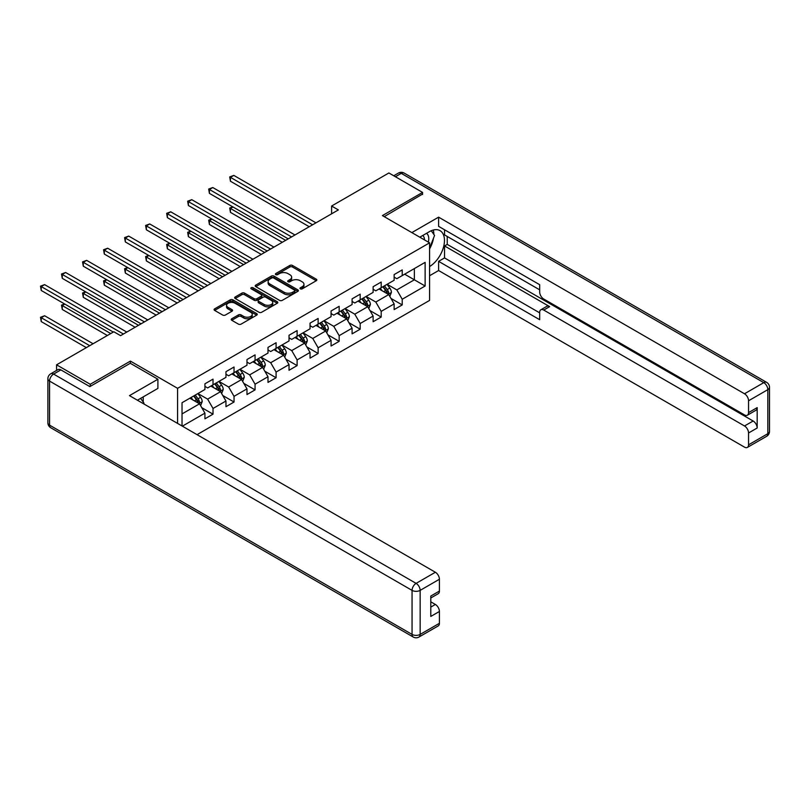 <?xml version="1.0" encoding="UTF-8"?>
<svg xmlns="http://www.w3.org/2000/svg" width="810" height="810" viewBox="0 0 810 810"><rect width="100%" height="100%" fill="white"/><g stroke="black" fill="none" stroke-linecap="round" stroke-linejoin="round"><path stroke-width="1.21" d="M300.378 288.836A1.306 0.759 0 0 0 302.231 288.836L316.285 280.726A1.873 1.083 0 0 0 316.832 279.956A1.873 1.083 0 0 0 316.285 279.197L292.481 265.447A1.873 1.083 0 0 0 289.828 265.447L275.775 273.567A1.306 0.759 0 0 0 275.39 274.094A1.306 0.759 0 0 0 275.775 274.63A1.306 0.759 0 0 0 277.627 274.63L279.45 273.588A5.984 3.453 0 0 1 287.914 273.588L289.899 274.732A5.984 3.453 0 0 1 291.651 277.172A5.984 3.453 0 0 1 289.899 279.612L288.076 280.665A1.306 0.759 0 0 0 287.692 281.202A1.306 0.759 0 0 0 288.076 281.738A1.306 0.759 0 0 0 289.929 281.738L291.752 280.685A5.984 3.453 0 0 1 300.216 280.685L302.201 281.829A5.984 3.453 0 0 1 303.952 284.28A5.984 3.453 0 0 1 302.201 286.72L300.378 287.773A1.306 0.759 0 0 0 299.994 288.299A1.306 0.759 0 0 0 300.378 288.836L300.378 287.773M231.761 318.755A1.873 1.083 0 0 0 231.215 319.515A1.873 1.083 0 0 0 231.761 320.284L238.444 324.142A1.873 1.083 0 0 0 241.086 324.142L256.699 315.13A1.873 1.083 0 0 0 257.246 314.361A1.873 1.083 0 0 0 256.699 313.602L232.885 299.852A1.873 1.083 0 0 0 230.243 299.852L214.63 308.863A1.873 1.083 0 0 0 214.083 309.633A1.873 1.083 0 0 0 214.63 310.392L222.699 315.05A1.873 1.083 0 0 0 225.352 315.05L232.024 311.192A1.873 1.083 0 0 0 232.571 310.433A1.873 1.083 0 0 0 232.024 309.663L228.025 307.354A5.002 2.886 0 0 1 226.557 305.309A5.002 2.886 0 0 1 229.655 302.646A5.002 2.886 0 0 1 235.102 303.274L250.776 312.326A5.002 2.886 0 0 1 252.244 314.361A5.002 2.886 0 0 1 249.156 317.034A5.002 2.886 0 0 1 243.699 316.406L241.086 314.898A1.873 1.083 0 0 0 238.444 314.898L231.761 318.755L231.761 320.284M130.41 363.346L130.41 361.098L90.254 384.274L56.568 364.824L56.568 370.443M130.41 361.098L177.582 388.324L429.573 242.838L429.573 300.409L197.053 434.656M422.567 194.522L422.567 192.415L382.411 215.602L429.573 242.838M422.567 192.415L388.881 172.965L331.604 206.034L331.604 213.81M56.568 364.824L113.835 331.766L120.579 335.654L338.347 209.922L331.604 206.034M279.582 300.389A1.873 1.083 0 0 0 282.224 300.389L297.837 291.377A1.873 1.083 0 0 0 298.384 290.618A1.873 1.083 0 0 0 297.837 289.848L274.023 276.099A1.873 1.083 0 0 0 271.38 276.099L255.768 285.11A1.873 1.083 0 0 0 255.221 285.879A1.873 1.083 0 0 0 255.768 286.639L279.582 300.389M251.728 289.119A1.306 0.759 0 0 1 253.064 289.302L253.064 287.752L277.263 301.725A1.873 1.083 0 0 1 277.81 302.484A1.873 1.083 0 0 1 277.263 303.254L261.66 312.265A1.873 1.083 0 0 1 259.008 312.265L235.204 298.515L241.886 294.688L241.886 293.129L235.204 296.986A1.873 1.083 0 0 0 234.657 297.756A1.873 1.083 0 0 0 235.204 298.515L235.204 296.986M241.886 294.688A1.873 1.083 0 0 1 244.529 294.688L244.529 293.129A1.873 1.083 0 0 0 241.886 293.129M244.529 293.129L254.188 298.708A1.873 1.083 0 0 0 256.831 298.708L261.266 296.146A1.873 1.083 0 0 0 261.812 295.387A1.873 1.083 0 0 0 261.266 294.627L251.211 288.816A1.306 0.759 0 0 1 250.827 288.279A1.306 0.759 0 0 1 251.637 287.591A1.306 0.759 0 0 1 253.064 287.752M177.582 423.417L177.582 388.324M201.771 407.663L213.02 414.153L213.02 408.473L225.96 401.011L225.96 406.691L234.039 402.023L234.039 396.343L246.979 388.871L246.979 394.551L255.069 389.883L255.069 384.203L267.999 376.731L267.999 382.411L276.089 377.743L276.089 372.063L289.028 364.591L289.028 370.271L297.108 365.604L297.108 359.923L310.048 352.461L310.048 358.142L318.127 353.474L318.127 347.794L331.067 340.322L331.067 346.002L339.157 341.334L339.157 335.654L352.087 328.182L352.087 333.862L360.177 329.194L360.177 323.514L373.116 316.042L373.116 321.722L381.196 317.054L381.196 311.374L394.136 303.912L394.136 309.592L402.226 304.925L402.226 299.244L425.128 286.011L425.128 262.359L414.356 268.586L414.356 279.794L425.128 286.011M213.02 414.153L204.93 418.821L204.93 413.14L182.361 426.171M182.027 425.979L182.027 402.722L204.93 389.488L204.93 383.808L213.02 379.141L213.02 384.821L225.96 377.359L225.96 371.679L234.039 367.011L234.039 372.691L246.979 365.219L246.979 359.539L255.069 354.871L255.069 360.551L267.999 353.079L267.999 347.399L276.089 342.731L276.089 348.411L289.028 340.939L289.028 335.259L297.108 330.591L297.108 336.272L310.048 328.809L310.048 323.129L318.127 318.462L318.127 324.142L331.067 316.669L331.067 310.989L339.157 306.322L339.157 312.002L352.087 304.53L352.087 298.85L360.177 294.182L360.177 299.862L373.116 292.39L373.116 286.71L381.196 282.042L381.196 287.722L394.136 280.26L394.136 274.58L402.226 269.912L402.226 275.592L425.128 262.359M210.863 386.066L220.563 391.675L207.633 399.138L197.923 393.538M204.93 386.38L207.633 387.939L213.02 384.821M207.633 399.138L213.02 408.473M220.563 391.675L225.96 401.011M231.883 373.936L241.593 379.536L228.653 386.998L218.953 381.399M225.96 374.24L228.653 375.8L234.039 372.691M228.653 386.998L234.039 396.343M241.593 379.536L246.979 388.871M252.912 361.797L262.612 367.396L249.672 374.868L239.973 369.259M246.979 362.11L249.672 363.66L255.069 360.551M249.672 374.868L255.069 384.203M262.612 367.396L267.999 376.731M273.932 349.657L283.632 355.256L270.692 362.728L260.992 357.129M267.999 349.971L270.692 351.52L276.089 348.411M270.692 362.728L276.089 372.063M283.632 355.256L289.028 364.591M294.951 337.517L304.651 343.126L291.721 350.588L282.012 344.989M289.028 337.831L291.721 339.39L297.108 336.272M291.721 350.588L297.108 359.923M304.651 343.126L310.048 352.461M315.971 325.387L325.681 330.986L312.741 338.458L303.041 332.849M310.048 325.691L312.741 327.25L318.127 324.142M312.741 338.458L318.127 347.794M325.681 330.986L331.067 340.322M337 313.247L346.7 318.846L333.76 326.319L324.061 320.719M331.067 313.561L333.76 315.11L339.157 312.002M333.76 326.319L339.157 335.654M346.7 318.846L352.087 328.182M358.02 301.107L367.72 306.707L354.79 314.179L345.08 308.58M352.087 301.421L354.79 302.981L360.177 299.862M354.79 314.179L360.177 323.514M367.72 306.707L373.116 316.042M379.039 288.967L388.749 294.577L375.81 302.039L366.11 296.44M373.116 289.281L375.81 290.841L381.196 287.722M375.81 302.039L381.196 311.374M388.749 294.577L394.136 303.912M404.646 274.185L414.356 279.794L396.829 289.909L387.129 284.3M394.136 277.142L396.829 278.701L402.226 275.592M396.829 289.909L402.226 299.244M90.254 384.274L90.254 386.38M182.027 413.92L199.543 403.805L189.844 398.206M199.543 403.805L204.93 413.14M390.967 298.424L402.226 304.925M369.947 310.564L381.196 317.054M348.928 322.704L360.177 329.194M327.898 334.834L339.157 341.334M306.879 346.974L318.127 353.474M285.859 359.113L297.108 365.604M264.84 371.243L276.089 377.743M243.81 383.383L255.069 389.883M222.79 395.523L234.039 402.023M300.905 289.018L302.201 288.279A5.984 3.453 0 0 0 303.952 285.829L303.952 284.28M291.651 277.172L291.651 278.731A5.984 3.453 0 0 1 289.899 281.171L288.603 281.921M316.264 280.736L292.481 267.006A1.873 1.083 0 0 0 289.828 267.006L276.301 274.823M297.837 289.848L297.837 291.377L274.023 277.658A1.873 1.083 0 0 0 271.38 277.658L255.798 286.659M294.526 291.144A1.306 0.759 0 0 0 294.911 290.618A1.306 0.759 0 0 0 294.526 290.081L273.628 278.012A1.306 0.759 0 0 0 271.775 278.012L269.862 279.116A5.984 3.453 0 0 0 268.11 281.566A5.984 3.453 0 0 0 269.862 284.006L284.148 292.258A5.984 3.453 0 0 0 292.613 292.258L294.526 291.144L294.526 292.704A1.306 0.759 0 0 0 294.911 292.167L294.911 290.618M268.11 281.566L268.11 283.115A5.984 3.453 0 0 0 269.862 285.565L269.862 284.006M294.526 292.704L292.613 293.807A5.984 3.453 0 0 1 284.148 293.807L269.862 285.565M244.529 294.688L254.188 300.267A1.873 1.083 0 0 0 256.831 300.267L261.266 297.705A1.873 1.083 0 0 0 261.812 296.946L261.812 295.387M253.064 289.302L277.243 303.264M264.202 304.489A5.002 2.886 0 0 0 269.659 305.117A5.002 2.886 0 0 0 272.747 302.454A5.002 2.886 0 0 0 271.279 300.409L265.761 297.219A1.873 1.083 0 0 0 263.108 297.219L258.684 299.781A1.873 1.083 0 0 0 258.137 300.54A1.873 1.083 0 0 0 258.684 301.31L264.202 304.489L264.202 306.048A5.002 2.886 0 0 0 269.659 306.676A5.002 2.886 0 0 0 272.747 304.003L272.747 302.454M258.137 300.54L258.137 302.1A1.873 1.083 0 0 0 258.684 302.859L258.684 301.31M264.202 306.048L258.684 302.859M252.244 314.361L252.244 315.92A5.002 2.886 0 0 1 249.156 318.593A5.002 2.886 0 0 1 243.699 317.966L241.086 316.457A1.873 1.083 0 0 0 238.444 316.457L231.792 320.294M226.557 305.309L226.557 306.868A5.002 2.886 0 0 0 228.025 308.914L228.025 307.354M232.024 309.663L232.024 311.192L228.025 308.914M256.669 315.141L232.885 301.411A1.873 1.083 0 0 0 230.243 301.411L214.66 310.402L214.63 308.863M389.812 296.419L391.412 292.38A5.052 2.916 -120 0 0 389.802 288.076L387.018 284.361M382.168 290.78L380.285 288.259M233.007 206.985L230.445 208.474L230.445 212.362L282.285 242.291M387.96 294.121L388.689 292.592A5.052 2.916 -120 0 0 387.241 289.555L384.456 285.839M383.191 286.578L386.279 290.689A2.572 1.488 60 0 1 386.745 291.478L388.689 292.592M382.846 286.781L385.621 290.486A5.052 2.916 60 0 1 387.069 293.524M230.445 212.362L229.706 208.038L285.657 240.347M229.706 208.038L232.713 206.823M312.609 224.785L230.445 177.349L233.817 175.405L315.971 222.841M309.238 226.729L230.445 181.237L230.445 177.349L229.706 176.924L233.817 175.405M230.445 181.237L229.706 176.924M428.348 242.129A12.383 7.148 120 0 0 426.516 233.32M424.399 239.841A8.485 4.901 120 0 0 422.658 235.578A8.485 4.901 120 0 0 422.628 235.568M431.244 230.728L434.555 235.447L429.573 248.285M140.636 398.378L144.018 403.188L143.745 403.886M419.813 237.188L429.31 231.711A21.445 12.383 120 0 1 440.033 230.648A21.445 12.383 120 0 1 443.364 247.657A21.445 12.383 120 0 1 429.573 266.561M429.573 275.744L438.605 270.53L438.605 261.346L539.673 319.707L539.673 312.387A5.721 3.301 -120 0 1 540.857 309.774A5.721 3.301 -120 0 1 543.723 310.058L744.512 425.979L753.138 421.008A5.721 3.301 60 0 1 757.178 428.004L757.178 407.622A5.721 3.301 60 0 1 755.993 410.235L747.367 415.216A5.721 3.301 -120 0 0 748.551 412.604L748.551 400.778A5.721 3.301 -120 0 0 744.512 393.771L763.779 382.644L401.274 173.36L395.422 176.742M447.231 236.449L447.231 244.387L444.538 245.946L444.538 257.924L438.605 261.346M444.538 229.767L444.538 234.9L539.673 289.828M747.367 415.216A5.721 3.301 -120 0 1 744.512 414.933L543.723 299.011A5.721 3.301 -120 0 1 539.673 292.005L539.673 284.695L438.605 226.344L438.605 217.161L744.512 393.771M411.855 232.602L438.605 217.161M438.605 270.53L744.512 447.14A5.721 3.301 -120 0 0 747.367 447.424A5.721 3.301 -120 0 0 748.551 444.811L748.551 432.985A5.721 3.301 -120 0 0 744.512 425.979M422.567 194.056L384.234 216.655M444.538 245.946L549.646 306.636L543.723 310.058M447.231 244.387L753.138 421.008M444.538 257.924L539.673 312.852M540.857 309.774L546.79 306.352A5.721 3.301 60 0 1 549.646 306.636M429.573 248.913A21.445 12.383 120 0 0 433.482 238.241M433.826 234.394A21.445 12.383 120 0 0 433.289 230.02M60.871 369.886L53.602 374.088A5.721 3.301 -120 0 0 50.736 373.805L58.016 369.603A5.721 3.301 60 0 1 60.871 369.886L89.849 386.613L130.278 363.275L157.899 379.222L157.899 388.405L138.763 399.451A21.445 12.383 120 0 0 137.477 400.261M157.899 379.222L129.468 395.634L435.375 572.255A5.721 3.301 60 0 1 439.415 579.251L439.415 591.077A5.721 3.301 60 0 1 438.23 593.7L430.788 597.993M143.218 402.043L143.218 396.88M430.788 607.105L435.375 604.462A5.721 3.301 60 0 1 439.415 611.469L439.415 623.295A5.721 3.301 60 0 1 438.23 625.907L418.962 637.035A5.721 3.301 -120 0 0 420.147 634.412L439.415 623.295M439.415 591.077L430.788 596.059L430.788 616.44L439.415 611.469M435.375 604.462L430.788 601.82M368.793 308.549L370.393 304.519A5.052 2.916 -120 0 0 368.783 300.216L365.998 296.5M361.149 302.92L359.255 300.389M211.987 219.125L209.425 220.603L209.425 224.492L261.266 254.431M366.94 306.261L367.669 304.732A5.052 2.916 -120 0 0 366.221 301.695L363.437 297.979M362.171 298.708L365.259 302.829A2.572 1.488 60 0 1 365.725 303.608L367.669 304.732M361.817 298.91L364.601 302.626A5.052 2.916 60 0 1 366.049 305.664M209.425 224.492L208.676 220.178L264.627 252.477M208.676 220.178L211.683 218.953M347.763 320.689L349.373 316.649A5.052 2.916 -120 0 0 347.753 312.356L344.979 308.64M340.129 315.05L338.236 312.528M190.957 231.265L188.396 232.743L188.396 236.631L240.236 266.561M345.921 318.401L346.639 316.872A5.052 2.916 -120 0 0 345.202 313.834L342.417 310.119M341.152 310.848L344.24 314.968A2.572 1.488 60 0 1 344.706 315.748L346.639 316.872M340.797 311.05L343.582 314.766A5.052 2.916 60 0 1 345.03 317.803M188.396 236.631L187.657 232.318L243.607 264.617M187.657 232.318L190.664 231.093M291.58 236.925L209.425 189.489L212.787 187.535L294.951 234.971M288.218 238.869L209.425 193.377L209.425 189.489L208.676 189.054L212.787 187.535M209.425 193.377L208.676 189.054M270.56 249.055L188.396 201.619L191.767 199.675L273.932 247.111M267.189 250.999L188.396 205.507L188.396 201.619L187.657 201.194L191.767 199.675M188.396 205.507L187.657 201.194M326.744 332.829L328.344 328.789A5.052 2.916 -120 0 0 326.734 324.486L323.949 320.78M319.11 327.189L317.216 324.668M169.938 243.405L167.376 244.883L167.376 248.771L219.216 278.701M324.901 330.531L325.62 329.002A5.052 2.916 -120 0 0 324.172 325.964L321.388 322.258M320.132 322.988L323.21 327.108A2.572 1.488 60 0 1 323.676 327.888L325.62 329.002M319.778 323.19L322.552 326.906A5.052 2.916 60 0 1 324 329.943M167.376 248.771L166.637 244.448L222.588 276.757M166.637 244.448L169.644 243.233M305.724 344.969L307.324 340.929A5.052 2.916 -120 0 0 305.714 336.626L302.93 332.91M298.08 339.329L296.197 336.808M148.918 255.535L146.357 257.013L146.357 260.911L198.197 290.841M303.871 342.671L304.6 341.142A5.052 2.916 -120 0 0 303.153 338.104L300.368 334.388M299.103 335.127L302.191 339.238A2.572 1.488 60 0 1 302.656 340.028L304.6 341.142M298.748 335.33L301.533 339.036A5.052 2.916 60 0 1 302.981 342.073M146.357 260.911L145.608 256.588L201.569 288.897M145.608 256.588L148.615 255.373M284.695 357.099L286.305 353.069A5.052 2.916 -120 0 0 284.685 348.766L281.91 345.05M277.06 351.459L275.167 348.938M127.889 267.675L125.327 269.153L125.327 273.041L177.177 302.981M282.852 354.81L283.571 353.281A5.052 2.916 -120 0 0 282.133 350.244L279.349 346.528M278.083 347.257L281.171 351.378A2.572 1.488 60 0 1 281.637 352.158L283.571 353.281M277.729 347.46L280.513 351.175A5.052 2.916 60 0 1 281.961 354.213M125.327 273.041L124.588 268.728L180.539 301.026M124.588 268.728L127.595 267.502M249.541 261.195L167.376 213.759L170.748 211.815L252.912 259.251M246.169 263.139L167.376 217.647L167.376 213.759L166.637 213.334L170.748 211.815M167.376 217.647L166.637 213.334M228.521 273.334L146.357 225.899L149.718 223.955L231.883 271.391M225.15 275.279L146.357 229.787L146.357 225.899L145.608 225.464L149.718 223.955M146.357 229.787L145.608 225.464M207.492 285.474L125.327 238.029L128.699 236.085L210.863 283.52M204.13 287.418L125.327 241.927L125.327 238.029L124.588 237.603L128.699 236.085M125.327 241.927L124.588 237.603M263.675 369.238L265.275 365.199A5.052 2.916 -120 0 0 263.665 360.906L260.881 357.19M256.041 363.599L254.148 361.078M106.869 279.815L104.308 281.293L104.308 285.181L156.148 315.11M261.833 366.94L262.551 365.421A5.052 2.916 -120 0 0 261.103 362.384L258.329 358.668M257.064 359.397L260.142 363.518A2.572 1.488 60 0 1 260.617 364.298L262.551 365.421M256.709 359.6L259.494 363.315A5.052 2.916 60 0 1 260.931 366.353M104.308 285.181L103.569 280.867L159.519 313.166M103.569 280.867L106.576 279.642M186.472 297.604L104.308 250.168L107.679 248.224L189.844 295.66M183.1 299.548L104.308 254.056L104.308 250.168L103.569 249.743L107.679 248.224M104.308 254.056L103.569 249.743M242.656 381.378L244.256 377.339A5.052 2.916 -120 0 0 242.646 373.035L239.861 369.33M235.011 375.739L233.128 373.218M85.85 291.954L83.288 293.433L83.288 297.321L135.128 327.25M240.803 379.08L241.532 377.551A5.052 2.916 -120 0 0 240.084 374.514L237.3 370.808M236.034 371.537L239.122 375.658A2.572 1.488 60 0 1 239.588 376.437L241.532 377.551M235.69 371.739L238.464 375.455A5.052 2.916 60 0 1 239.912 378.493M83.288 297.321L82.549 292.997L138.5 325.306M82.549 292.997L85.546 291.782M165.453 309.744L83.288 262.308L86.66 260.364L168.814 307.8M162.081 311.688L83.288 266.196L83.288 262.308L82.549 261.883L86.66 260.364M83.288 266.196L82.549 261.883M221.626 393.518L223.236 389.478A5.052 2.916 -120 0 0 221.626 385.175L218.842 381.459M213.992 387.879L212.098 385.358M64.82 304.084L62.269 305.562L62.269 309.46L107.365 335.502M219.783 391.22L220.502 389.691A5.052 2.916 -120 0 0 219.065 386.653L216.28 382.938M215.014 383.677L218.103 387.787A2.572 1.488 60 0 1 218.568 388.577L220.502 389.691M214.66 383.879L217.444 387.585A5.052 2.916 60 0 1 218.892 390.623M62.269 309.46L61.519 305.137L110.737 333.548M61.519 305.137L64.527 303.922M144.423 321.884L62.269 274.448L65.63 272.504L147.795 319.94M141.061 323.828L62.269 278.336L62.269 274.448L61.519 274.013L65.63 272.504M62.269 278.336L61.519 274.013M200.607 405.648L202.206 401.618A5.052 2.916 -120 0 0 200.596 397.315L197.822 393.599M192.972 400.008L191.079 397.487M93.079 343.744L44.611 315.758L41.239 317.702L41.239 321.59L86.346 347.632M198.764 403.36L199.483 401.831A5.052 2.916 -120 0 0 198.035 398.793L195.261 395.077M193.995 395.806L197.083 399.927A2.572 1.488 60 0 1 197.549 400.707L199.483 401.831M193.641 396.009L196.425 399.725A5.052 2.916 60 0 1 197.863 402.762M41.239 321.59L40.5 317.277L89.718 345.688M40.5 317.277L44.611 315.758M123.403 334.014L41.239 286.578L44.611 284.634L126.775 332.07M113.299 332.07L41.239 290.476L41.239 286.578L40.5 286.153L44.611 284.634M41.239 290.476L40.5 286.153M302.201 288.279L302.201 286.72M288.076 281.738L288.076 280.665M289.899 281.171L289.899 279.612M275.775 274.63L275.775 273.567M289.828 267.006L289.828 265.447M292.481 267.006L292.481 265.447M316.285 280.726L316.285 279.197M255.768 286.639L255.768 285.11M271.38 277.658L271.38 276.099M274.023 277.658L274.023 276.099M284.148 293.807L284.148 292.258M292.613 293.807L292.613 292.258M254.188 300.267L254.188 298.708M256.831 300.267L256.831 298.708M261.266 297.705L261.266 296.146M277.263 303.254L277.263 301.725M238.444 316.457L238.444 314.898M241.086 316.457L241.086 314.898M243.699 317.966L243.699 316.406M230.243 301.411L230.243 299.852M232.885 301.411L232.885 299.852M256.699 315.13L256.699 313.602M388.243 294.283L391.382 292.481M387.241 289.555L389.802 288.076M383.646 291.63L385.621 290.486M748.551 412.604L757.178 407.622M757.178 428.004L748.551 432.985M748.551 444.811L767.829 433.684L767.829 389.65L748.551 400.778M767.829 433.684A5.721 3.301 60 0 1 766.645 436.306A5.721 5.721 0 0 0 769.5 431.355A5.721 3.301 180 0 1 767.829 433.684M767.829 389.65A5.721 3.301 0 0 0 769.5 387.312A5.721 5.721 0 0 0 766.645 382.36A5.721 3.301 -60 0 0 763.779 382.644A5.721 3.301 60 0 1 767.829 389.65M393.741 175.77L398.419 173.077A5.721 3.301 60 0 1 401.274 173.36A5.721 3.301 -60 0 1 404.139 173.077L766.645 382.36M50.736 373.805A5.721 5.721 0 0 0 47.881 378.756A5.721 3.301 180 0 0 49.552 381.085A5.721 3.301 -60 0 1 53.602 374.088L416.107 583.372A5.721 3.301 -60 0 0 412.057 590.379L49.552 381.085L49.552 425.128L412.057 634.412L412.057 590.379A5.721 3.301 -0 0 0 420.147 590.379L420.147 634.412A5.721 3.301 180 0 1 412.057 634.412A5.721 3.301 -60 0 0 413.242 637.035A5.721 5.721 0 0 0 418.962 637.035M439.415 579.251L420.147 590.379A5.721 3.301 -120 0 0 416.107 583.372L435.375 572.255M50.736 427.741A5.721 3.301 -60 0 1 49.552 425.128A5.721 3.301 -0 0 1 47.881 422.79A5.721 5.721 0 0 0 50.736 427.741L413.242 637.035M367.224 306.423L370.362 304.611M366.221 301.695L368.783 300.216M362.627 303.77L364.601 302.626M346.204 318.563L349.333 316.75M345.202 313.834L347.753 312.356M341.607 315.9L343.582 314.766M325.185 330.693L328.313 328.89M324.172 325.964L326.734 324.486M320.578 328.04L322.552 326.906M304.155 342.832L307.294 341.03M303.153 338.104L305.714 336.626M299.558 340.18L301.533 339.036M283.135 354.972L286.264 353.16M282.133 350.244L284.685 348.766M278.539 352.32L280.513 351.175M262.116 367.112L265.245 365.3M261.103 362.384L263.665 360.906M257.519 364.449L259.494 363.315M241.086 379.242L244.225 377.44M240.084 374.514L242.646 373.035M236.49 376.589L238.464 375.455M220.067 391.382L223.195 389.569M219.065 386.653L221.626 385.175M215.47 388.729L217.444 387.585M199.047 403.522L202.176 401.709M198.035 398.793L200.596 397.315M194.451 400.869L196.425 399.725M747.367 447.424L766.645 436.306M769.5 431.355L769.5 387.312M404.139 173.077A5.721 5.721 0 0 0 398.419 173.077M47.881 378.756L47.881 422.79"/></g></svg>

